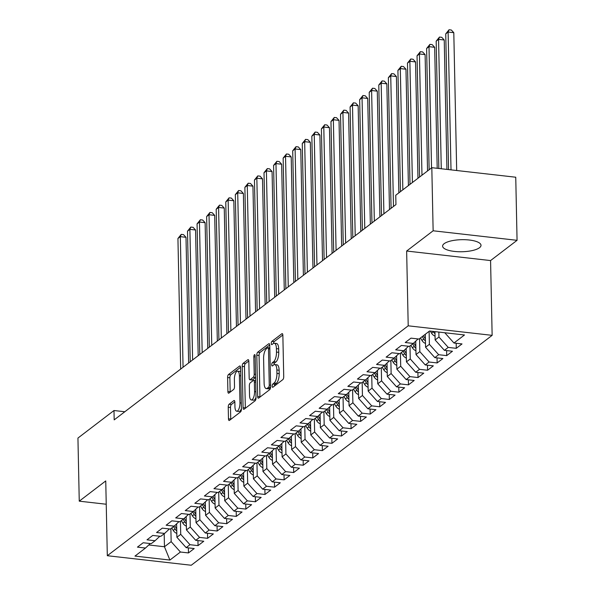 <?xml version="1.0" encoding="UTF-8"?>
<svg xmlns="http://www.w3.org/2000/svg" width="595" height="595" viewBox="0 0 595 595"><rect width="100%" height="100%" fill="white"/><g stroke="black" fill="none" stroke-linecap="round" stroke-linejoin="round"><path stroke-width="0.89" d="M272.168 386.14A1.688 0.632 -83.5 0 0 272.629 387.315A1.688 0.632 -83.5 0 0 272.86 387.241L282.833 379.617A2.417 0.907 -83.5 0 0 283.726 376.613L282.856 335.32A2.417 0.907 -83.5 0 0 282.194 333.631A2.417 0.907 -83.5 0 0 281.874 333.743L271.893 341.359A1.688 0.632 -83.5 0 0 271.275 343.471A1.688 0.632 -83.5 0 0 271.737 344.646A1.688 0.632 -83.5 0 0 271.96 344.572L273.254 343.583A7.735 2.901 -83.5 0 1 274.28 343.241A7.735 2.901 -83.5 0 1 276.415 348.633L276.482 352.076A7.735 2.901 -83.5 0 1 273.633 361.708L272.346 362.697A1.688 0.632 -83.5 0 0 271.722 364.802A1.688 0.632 -83.5 0 0 272.183 365.985A1.688 0.632 -83.5 0 0 272.413 365.91L273.7 364.921A7.735 2.901 -83.5 0 1 274.726 364.579A7.735 2.901 -83.5 0 1 276.861 369.964L276.928 373.407A7.735 2.901 -83.5 0 1 274.079 383.046L272.793 384.028A1.688 0.632 -83.5 0 0 272.168 386.14M479.503 247.721A19.204 6.032 178.8 0 0 481.005 245.311A19.204 6.032 178.8 0 0 465.55 239.726A19.204 6.032 178.8 0 0 444.115 243.705A19.204 6.032 178.8 0 0 442.606 246.114A19.204 6.032 178.8 0 0 458.061 251.7A19.204 6.032 178.8 0 0 479.503 247.721M229.12 404.228A2.417 0.907 -83.5 0 0 228.235 407.24L228.473 418.821A2.417 0.907 -83.5 0 0 229.142 420.509A2.417 0.907 -83.5 0 0 229.462 420.397L240.536 411.933A2.417 0.907 -83.5 0 0 241.429 408.921L240.566 367.628A2.417 0.907 -83.5 0 0 239.897 365.947A2.417 0.907 -83.5 0 0 239.577 366.051L228.502 374.515A2.417 0.907 -83.5 0 0 227.61 377.528L227.9 391.525A2.417 0.907 -83.5 0 0 228.569 393.206A2.417 0.907 -83.5 0 0 228.889 393.102L233.627 389.48A2.417 0.907 -83.5 0 0 234.519 386.467L234.378 379.528A6.463 2.425 -83.5 0 1 237.613 371.183A6.463 2.425 -83.5 0 1 239.398 375.69L239.971 402.874A6.463 2.425 -83.5 0 1 236.728 411.219A6.463 2.425 -83.5 0 1 234.943 406.712L234.846 402.183A2.417 0.907 -83.5 0 0 234.185 400.495A2.417 0.907 -83.5 0 0 233.865 400.606L229.12 404.228L231.388 404.481A2.417 0.907 -83.5 0 0 230.503 407.493L230.741 419.081A2.417 0.907 -83.5 0 0 230.756 419.408M114.188 419.869L395.95 204.583L395.757 195.234L431.814 167.686L433.138 230.786L406.645 251.03L408.207 325.815L107.316 555.715L105.746 480.931L79.254 501.169L77.938 438.069L113.995 410.52L114.188 419.869M257.672 396.515A2.417 0.907 -83.5 0 0 258.334 398.196A2.417 0.907 -83.5 0 0 258.654 398.092L269.736 389.628A2.417 0.907 -83.5 0 0 270.628 386.616L269.758 345.323A2.417 0.907 -83.5 0 0 269.096 343.635A2.417 0.907 -83.5 0 0 268.776 343.746L257.695 352.21A2.417 0.907 -83.5 0 0 256.802 355.222L257.672 396.515L259.941 396.768A2.417 0.907 -83.5 0 0 259.955 397.096M255.136 400.777L244.062 409.248A2.417 0.907 -83.5 0 1 243.742 409.353A2.417 0.907 -83.5 0 1 243.072 407.672L242.21 366.379A2.417 0.907 -83.5 0 1 243.095 363.367L247.84 359.744A2.417 0.907 -83.5 0 1 248.16 359.633A2.417 0.907 -83.5 0 1 248.829 361.321L249.179 378.063A2.417 0.907 -83.5 0 0 249.841 379.751A2.417 0.907 -83.5 0 0 250.16 379.64L253.306 377.237A2.417 0.907 -83.5 0 0 254.199 374.225L253.834 356.792A1.688 0.632 -83.5 0 1 254.682 354.613A1.688 0.632 -83.5 0 1 255.151 355.788L256.029 397.772A2.417 0.907 -83.5 0 1 255.136 400.777M408.207 325.815L492.139 335.349L191.248 565.25L107.316 555.715M456.172 343.27L456.276 348.32L462.018 343.932L453.963 343.017L464.487 334.978L429.553 331.013L419.029 339.053L410.981 338.139L405.24 342.519L413.294 343.434L409.464 346.357L401.417 345.442L395.675 349.83L403.73 350.745L399.899 353.668L391.852 352.753L386.11 357.134L394.165 358.049L390.335 360.972L382.288 360.057L376.546 364.445L384.601 365.36L380.77 368.283L372.723 367.368L366.981 371.749L375.036 372.663L371.213 375.586L363.158 374.671L357.416 379.06L365.471 379.974L361.648 382.897L353.594 381.983L347.852 386.363L355.907 387.278L352.084 390.201L344.029 389.286L338.287 393.674L346.342 394.589L342.519 397.512L334.464 396.597L328.723 400.978L336.777 401.893L332.955 404.816L324.9 403.901L319.158 408.289L327.213 409.204L323.39 412.127L315.335 411.212L309.593 415.593L317.648 416.507L313.825 419.43L305.771 418.516L300.029 422.904L308.084 423.819L304.261 426.741L296.206 425.827L290.472 430.215L298.519 431.13L294.696 434.053L286.641 433.138L280.907 437.518L288.954 438.433L285.131 441.356L277.077 440.441L271.342 444.829L279.39 445.744L275.567 448.667L267.512 447.752L261.778 452.133L269.825 453.048L266.002 455.971L257.947 455.056L252.213 459.444L260.26 460.359L256.438 463.282L248.383 462.367L242.648 466.748L250.696 467.663L246.873 470.586L238.818 469.671L233.084 474.059L241.131 474.974L237.308 477.897L229.254 476.982L223.519 481.362L231.567 482.277L227.744 485.2L219.689 484.285L213.955 488.673L222.009 489.588L218.179 492.511L210.124 491.596L204.39 495.977L212.445 496.892L208.614 499.815L200.56 498.9L194.825 503.288L202.88 504.203L199.05 507.126L191.002 506.211L185.261 510.599L193.316 511.514L189.485 514.437L181.438 513.522L175.696 517.903L183.751 518.818L179.921 521.741L171.873 520.826L166.131 525.214L174.186 526.129L170.356 529.052L162.309 528.137L156.567 532.518L164.622 533.432L160.791 536.355L152.744 535.44L147.002 539.829L155.057 540.743L151.227 543.666L143.179 542.752L137.438 547.132L145.492 548.047L150.282 543.555M456.276 348.32L448.228 347.406L444.398 350.329L435.131 339.946L434.952 331.623M446.607 350.574L446.711 355.624L452.453 351.243L444.398 350.329M446.711 355.624L438.664 354.709L434.833 357.632L425.566 347.257L425.291 334.264M437.042 357.885L437.147 362.935L442.888 358.547L434.833 357.632M437.147 362.935L429.099 362.02L425.269 364.943L416.002 354.561L415.719 341.158M427.478 365.189L427.582 370.239L433.324 365.858L425.269 364.943M427.582 370.239L419.535 369.324L415.704 372.247L406.437 361.872L406.154 348.469M417.913 372.5L418.017 377.55L423.759 373.162L415.704 372.247M418.017 377.55L409.97 376.635L406.14 379.558L396.872 369.175L396.59 355.773M408.349 379.811L408.453 384.853L414.194 380.473L406.14 379.558M408.453 384.853L400.405 383.939L396.575 386.862L387.308 376.486L387.025 363.084M398.784 387.114L398.895 392.164L404.63 387.776L396.575 386.862M398.895 392.164L390.841 391.25L387.01 394.173L377.743 383.79L377.461 370.387M389.219 394.426L389.331 399.468L395.065 395.087L387.01 394.173M389.331 399.468L381.276 398.553L377.446 401.476L368.179 391.101L367.896 377.699M379.655 401.729L379.766 406.779L385.501 402.391L377.446 401.476M379.766 406.779L371.711 405.864L367.889 408.787L358.614 398.405L358.331 385.002M370.09 409.04L370.202 414.083L375.936 409.702L367.889 408.787M370.202 414.083L362.147 413.168L358.324 416.098L349.049 405.716L348.774 392.313M360.525 416.344L360.637 421.394L366.371 417.006L358.324 416.098M360.637 421.394L352.582 420.479L348.759 423.402L339.485 413.027L339.209 399.617M350.961 423.655L351.072 428.705L356.807 424.317L348.759 423.402M351.072 428.705L343.017 427.79L339.195 430.713L329.92 420.33L329.645 406.928M341.404 430.959L341.508 436.009L347.242 431.628L339.195 430.713M341.508 436.009L333.453 435.094L329.63 438.017L320.355 427.641L320.08 414.239M331.839 438.27L331.943 443.32L337.677 438.931L329.63 438.017M331.943 443.32L323.888 442.405L320.065 445.328L310.791 434.945L310.516 421.543M322.274 445.573L322.378 450.623L328.113 446.243L320.065 445.328M322.378 450.623L314.324 449.708L310.501 452.631L301.226 442.256L300.951 428.854M312.71 452.884L312.814 457.934L318.548 453.546L310.501 452.631M312.814 457.934L304.759 457.02L300.936 459.942L291.662 449.56L291.386 436.157M303.145 460.188L303.249 465.238L308.983 460.857L300.936 459.942M303.249 465.238L295.194 464.323L291.372 467.246L282.104 456.871L281.822 443.468M293.58 467.499L293.685 472.549L299.426 468.161L291.372 467.246M293.685 472.549L285.63 471.634L281.807 474.557L272.54 464.174L272.257 450.772M284.016 474.81L284.12 479.853L289.862 475.472L281.807 474.557M284.12 479.853L276.065 478.938L272.242 481.861L262.975 471.485L262.692 458.083M274.451 482.114L274.555 487.164L280.297 482.776L272.242 481.861M274.555 487.164L266.5 486.249L262.678 489.172L253.411 478.789L253.128 465.387M264.887 489.425L264.991 494.467L270.732 490.087L262.678 489.172M264.991 494.467L256.936 493.553L253.113 496.475L243.846 486.1L243.563 472.698M255.322 496.728L255.426 501.778L261.168 497.39L253.113 496.475M255.426 501.778L247.371 500.864L243.548 503.787L234.281 493.404L233.999 480.001M245.757 504.039L245.861 509.089L251.603 504.701L243.548 503.787M245.861 509.089L237.807 508.175L233.984 511.098L224.717 500.715L224.434 487.312M236.193 511.343L236.297 516.393L242.039 512.012L233.984 511.098M236.297 516.393L228.242 515.478L224.419 518.401L215.152 508.026L214.869 494.623M226.628 518.654L226.732 523.704L232.474 519.316L224.419 518.401M226.732 523.704L218.685 522.789L214.855 525.712L205.587 515.33L205.305 501.927M217.063 525.958L217.168 531.008L222.909 526.627L214.855 525.712M217.168 531.008L209.12 530.093L205.29 533.016L196.023 522.641L195.74 509.238M207.499 533.269L207.603 538.319L213.345 533.931L205.29 533.016M207.603 538.319L199.556 537.404L195.725 540.327L186.458 529.944L186.175 516.542M197.934 540.572L198.038 545.622L203.78 541.242L195.725 540.327M198.038 545.622L189.991 544.708L186.161 547.631L176.894 537.255L176.611 523.853M188.37 547.883L188.474 552.934L194.215 548.545L186.161 547.631M188.474 552.934L180.426 552.019L169.902 560.059L134.968 556.087L145.492 548.047M155.057 540.743L159.847 536.251M164.19 533.767L164.458 546.753L171.152 541.636L170.884 528.65M180.426 552.019L171.152 541.636M169.902 560.059L164.458 546.753L148.772 544.968M164.622 533.432L169.411 528.94M176.894 537.255L180.716 534.332L180.449 521.339M189.991 544.708L180.716 534.332M174.186 526.129L178.976 521.637M186.458 529.944L190.281 527.021L190.013 514.035M199.556 537.404L190.281 527.021M183.751 518.818L188.541 514.325M196.023 522.641L199.846 519.718L199.578 506.724M209.12 530.093L199.846 519.718M193.316 511.514L198.105 507.022M205.587 515.33L209.41 512.407L209.142 499.421M218.685 522.789L209.41 512.407M202.88 504.203L207.67 499.711M215.152 508.026L218.975 505.103L218.707 492.11M228.242 515.478L218.975 505.103M212.445 496.892L217.234 492.4M224.717 500.715L228.539 497.792L228.272 484.806M237.807 508.175L228.539 497.792M222.009 489.588L226.799 485.096M234.281 493.404L238.104 490.481L237.836 477.495M247.371 500.864L238.104 490.481M231.567 482.277L236.364 477.785M243.846 486.1L247.669 483.177L247.394 470.184M256.936 493.553L247.669 483.177M241.131 474.974L245.928 470.481M253.411 478.789L257.233 475.866L256.958 462.88M266.5 486.249L257.233 475.866M250.696 467.663L255.493 463.17M262.975 471.485L266.798 468.562L266.523 455.569M276.065 478.938L266.798 468.562M260.26 460.359L265.058 455.867M272.54 464.174L276.363 461.251L276.087 448.266M285.63 471.634L276.363 461.251M269.825 453.048L274.622 448.556M282.104 456.871L285.927 453.948L285.652 440.954M295.194 464.323L285.927 453.948M279.39 445.744L284.187 441.252M291.662 449.56L295.492 446.637L295.217 433.651M304.759 457.02L295.492 446.637M288.954 438.433L293.752 433.941M301.226 442.256L305.057 439.333L304.781 426.34M314.324 449.708L305.057 439.333M298.519 431.13L303.316 426.637M310.791 434.945L314.621 432.022L314.346 419.036M323.888 442.405L314.621 432.022M308.084 423.819L312.881 419.326M320.355 427.641L324.186 424.718L323.911 411.725M333.453 435.094L324.186 424.718M317.648 416.507L322.445 412.023M329.92 420.33L333.75 417.407L333.475 404.421M343.017 427.79L333.75 417.407M327.213 409.204L332.01 404.712M339.485 413.027L343.315 410.104L343.04 397.11M352.582 420.479L343.315 410.104M336.777 401.893L341.575 397.401M349.049 405.716L352.88 402.793L352.604 389.799M362.147 413.168L352.88 402.793M346.342 394.589L351.139 390.097M358.614 398.405L362.444 395.482L362.169 382.496M371.711 405.864L362.444 395.482M355.907 387.278L360.704 382.786M368.179 391.101L372.009 388.178L371.734 375.185M381.276 398.553L372.009 388.178M365.471 379.974L370.269 375.482M377.743 383.79L381.573 380.867L381.298 367.881M390.841 391.25L381.573 380.867M375.036 372.663L379.833 368.171M387.308 376.486L391.131 373.563L390.863 360.57M400.405 383.939L391.131 373.563M384.601 365.36L389.39 360.868M396.872 369.175L400.695 366.252L400.428 353.266M409.97 376.635L400.695 366.252M394.165 358.049L398.955 353.556M406.437 361.872L410.26 358.949L409.992 345.955M419.535 369.324L410.26 358.949M403.73 350.745L408.52 346.253M416.002 354.561L419.825 351.638L419.557 338.652M429.099 362.02L419.825 351.638M413.294 343.434L418.084 338.942M425.566 347.257L429.389 344.334L429.121 331.341M438.664 354.709L429.389 344.334M435.131 339.946L438.954 337.023L438.85 332.07M448.228 347.406L438.954 337.023M124.816 411.747L113.995 410.52M79.254 501.169L106.237 504.233M406.645 251.03L490.57 260.565L517.062 240.321L433.138 230.786M517.062 240.321L515.746 177.221L431.814 167.686M490.57 260.565L492.139 335.349M453.963 343.017L444.785 332.739M274.444 386.029A1.688 0.632 -83.5 0 1 275.061 384.288L276.348 383.299A7.735 2.901 -83.5 0 0 279.196 373.667L276.928 373.407M274.726 364.579L276.995 364.832A7.735 2.901 -83.5 0 1 279.129 370.224L279.196 373.667M274.28 343.241L276.549 343.501A7.735 2.901 -83.5 0 1 278.683 348.893L278.75 352.329A7.735 2.901 -83.5 0 1 275.901 361.968L274.607 362.95A1.688 0.632 -83.5 0 0 273.998 364.735M282.841 334.992L274.161 341.619A1.688 0.632 -83.5 0 0 273.544 343.397M269.743 344.996L259.963 352.471A2.417 0.907 -83.5 0 0 259.07 355.475L259.941 396.768M268.635 387.204A1.688 0.632 -83.5 0 0 269.26 385.099L268.501 348.849A1.688 0.632 -83.5 0 0 268.033 347.673A1.688 0.632 -83.5 0 0 267.81 347.748L266.448 348.789A7.735 2.901 -83.5 0 0 263.6 358.421L264.113 383.202A7.735 2.901 -83.5 0 0 266.248 388.587A7.735 2.901 -83.5 0 0 267.274 388.245L268.635 387.204L270.591 387.427M266.248 388.587L268.516 388.847A7.735 2.901 -83.5 0 0 269.542 388.505L267.274 388.245M270.546 387.739L269.542 388.505M248.807 360.994L245.363 363.619A2.417 0.907 -83.5 0 0 244.478 366.632L245.341 407.925A2.417 0.907 -83.5 0 0 245.356 408.252M249.841 379.751L252.109 380.004A2.417 0.907 -83.5 0 0 252.429 379.9L255.575 377.498A2.417 0.907 -83.5 0 0 255.605 377.475L253.306 377.237M249.543 395.444A6.463 2.425 -83.5 0 0 251.321 399.944A6.463 2.425 -83.5 0 0 254.563 391.607L254.363 382.027A2.417 0.907 -83.5 0 0 253.693 380.346A2.417 0.907 -83.5 0 0 253.373 380.45L250.227 382.853A2.417 0.907 -83.5 0 0 249.342 385.865L249.543 395.444M251.321 399.944L253.589 400.204A6.463 2.425 -83.5 0 0 256.021 397.296M234.832 401.856L231.388 404.481M236.728 411.219L238.997 411.472A6.463 2.425 -83.5 0 0 241.421 408.564M240.655 371.912A6.463 2.425 -83.5 0 0 239.882 371.444L237.613 371.183M240.544 367.301L230.771 374.776A2.417 0.907 -83.5 0 0 229.878 377.788L230.168 391.778A2.417 0.907 -83.5 0 0 230.191 392.105M456.685 170.512L453.799 32.688L448.124 32.048L445.737 33.87L448.578 169.59M451.01 169.865L448.124 32.048L449.046 29.75L451.315 30.01L453.799 32.688M445.737 33.87L449.046 29.75M435.049 336.138A6.523 5.69 -127.4 0 1 431.531 333.155L430.267 331.095M446.942 169.404L444.234 39.999L438.56 39.352L436.172 41.181L438.835 168.482M433.13 331.415L433.346 331.772A6.523 5.69 52.6 0 0 434.997 333.654M441.274 168.757L438.56 39.352L439.482 37.061L441.75 37.314L444.234 39.999M436.172 41.181L439.482 37.061M425.485 343.441A6.523 5.69 -127.4 0 1 421.967 340.466L420.442 337.975M437.199 168.296L434.67 47.31L428.995 46.663L426.608 48.493L429.144 169.724M425.388 338.867A6.523 5.69 -127.4 0 1 424.934 338.198L423.402 335.706M422.257 336.584L423.781 339.076A6.523 5.69 52.6 0 0 425.432 340.965M431.539 167.894L428.995 46.663L429.917 44.365L432.186 44.625L434.67 47.31M426.608 48.493L429.917 44.365M415.734 341.753L415.496 341.366M415.92 350.753A6.523 5.69 -127.4 0 1 412.402 347.77L410.877 345.279M427.537 170.951L425.105 54.614L419.43 53.967L417.043 55.796L419.579 177.035M415.823 346.171A6.523 5.69 -127.4 0 1 415.37 345.509L413.8 342.958M412.692 343.895L414.217 346.387A6.523 5.69 52.6 0 0 415.868 348.268M421.974 175.205L419.43 53.967L420.353 51.676L422.621 51.929L425.105 54.614M417.043 55.796L420.353 51.676M406.169 349.057L405.931 348.677M406.355 358.056A6.523 5.69 -127.4 0 1 402.837 355.081L401.313 352.59M417.973 178.255L415.541 61.925L409.866 61.278L407.478 63.107L410.014 184.338M406.259 353.482A6.523 5.69 -127.4 0 1 405.805 352.813L404.236 350.262M403.127 351.199L404.652 353.69A6.523 5.69 52.6 0 0 406.303 355.579M412.409 182.509L409.866 61.278L410.788 58.979L413.056 59.24L415.541 61.925M407.478 63.107L410.788 58.979M396.605 356.368L396.367 355.981M396.791 365.367A6.523 5.69 -127.4 0 1 393.273 362.392L391.748 359.901M408.408 185.566L405.976 69.228L400.301 68.589L397.914 70.411L400.45 191.65M396.694 360.786A6.523 5.69 -127.4 0 1 396.24 360.124L394.671 357.573M393.563 358.51L395.095 361.001A6.523 5.69 52.6 0 0 396.739 362.883M402.845 189.82L400.301 68.589L401.223 66.29L403.492 66.543L405.976 69.228M397.914 70.411L401.223 66.29M387.04 363.679L386.802 363.292M387.226 372.671A6.523 5.69 -127.4 0 1 383.708 369.696L382.183 367.204M398.851 192.877L396.411 76.539L390.737 75.892L388.349 77.722L391.086 208.302M387.129 368.097A6.523 5.69 -127.4 0 1 386.676 367.427L385.106 364.876M383.998 365.813L385.53 368.305A6.523 5.69 52.6 0 0 387.174 370.194M393.474 206.48L390.737 75.892L391.659 73.594L393.927 73.854L396.411 76.539M388.349 77.722L391.659 73.594M377.475 370.983L377.237 370.596M377.661 379.982A6.523 5.69 -127.4 0 1 374.143 377.007L372.619 374.515M389.48 209.529L386.847 83.843L381.172 83.203L378.784 85.025L381.521 215.613M377.572 375.4A6.523 5.69 -127.4 0 1 377.111 374.738L375.549 372.187M374.434 373.125L375.966 375.616A6.523 5.69 52.6 0 0 377.609 377.498M383.909 213.784L381.172 83.203L382.094 80.905L384.363 81.158L386.847 83.843M378.784 85.025L382.094 80.905M367.911 378.294L367.673 377.907M368.097 387.286A6.523 5.69 -127.4 0 1 364.579 384.311L363.054 381.819M379.915 216.84L377.282 91.154L371.607 90.507L369.22 92.337L371.957 222.917M368.007 382.711A6.523 5.69 -127.4 0 1 367.546 382.049L365.985 379.498M364.869 380.428L366.401 382.92A6.523 5.69 52.6 0 0 368.045 384.809M374.344 221.095L371.607 90.507L372.529 88.209L374.798 88.469L377.282 91.154M369.22 92.337L372.529 88.209M358.346 385.597L358.108 385.218M358.532 394.597A6.523 5.69 -127.4 0 1 355.014 391.622L353.489 389.13M370.35 224.144L367.717 98.458L362.05 97.818L359.655 99.64L362.392 230.228M358.443 390.015A6.523 5.69 -127.4 0 1 357.982 389.353L356.42 386.802M355.304 387.739L356.836 390.231A6.523 5.69 52.6 0 0 358.48 392.112M364.78 228.398L362.05 97.818L362.965 95.52L365.233 95.78L367.717 98.458M359.655 99.64L362.965 95.52M348.782 392.908L348.544 392.522M348.975 401.908A6.523 5.69 -127.4 0 1 345.45 398.925L343.925 396.434M360.786 231.455L358.153 105.769L352.485 105.122L350.091 106.951L352.828 237.531M348.878 397.326A6.523 5.69 -127.4 0 1 348.417 396.664L346.855 394.113M345.74 395.05L347.272 397.542A6.523 5.69 52.6 0 0 348.923 399.423M355.215 235.709L352.485 105.122L353.4 102.823L355.669 103.084L358.153 105.769M350.091 106.951L353.4 102.823M339.217 400.212L338.986 399.833M339.41 409.211A6.523 5.69 -127.4 0 1 335.885 406.236L334.36 403.745M351.221 238.759L348.588 113.072L342.921 112.433L340.526 114.255L343.263 244.843M339.314 404.63A6.523 5.69 -127.4 0 1 338.853 403.968L337.291 401.417M336.175 402.354L337.707 404.845A6.523 5.69 52.6 0 0 339.358 406.735M345.65 243.013L342.921 112.433L343.836 110.135L346.104 110.395L348.588 113.072M340.526 114.255L343.836 110.135M329.652 407.523L329.422 407.136M329.846 416.522A6.523 5.69 -127.4 0 1 326.32 413.54L324.796 411.048M341.656 246.07L339.024 120.383L333.356 119.736L330.961 121.566L333.698 252.146M329.749 411.941A6.523 5.69 -127.4 0 1 329.288 411.279L327.726 408.728M326.61 409.665L328.142 412.156A6.523 5.69 52.6 0 0 329.794 414.038M336.086 250.324L333.356 119.736L334.271 117.446L336.539 117.698L339.024 120.383M330.961 121.566L334.271 117.446M320.088 414.827L319.857 414.447M320.281 423.826A6.523 5.69 -127.4 0 1 316.756 420.851L315.231 418.359M332.092 253.373L329.459 127.687L323.792 127.047L321.397 128.877L324.134 259.457M320.184 419.244A6.523 5.69 -127.4 0 1 319.723 418.582L318.161 416.031M317.046 416.969L318.578 419.46A6.523 5.69 52.6 0 0 320.229 421.349M326.521 257.628L323.792 127.047L324.706 124.749L326.975 125.01L329.459 127.687M321.397 128.877L324.706 124.749M310.523 422.138L310.293 421.751M310.716 431.137A6.523 5.69 -127.4 0 1 307.199 428.155L305.666 425.663M322.527 260.684L319.894 134.998L314.227 134.351L311.832 136.181L314.569 266.761M310.62 426.555A6.523 5.69 -127.4 0 1 310.159 425.894L308.597 423.343M307.481 424.28L309.013 426.771A6.523 5.69 52.6 0 0 310.664 428.653M316.957 264.939L314.227 134.351L315.142 132.06L317.41 132.313L319.894 134.998M311.832 136.181L315.142 132.06M300.958 429.441L300.728 429.062M301.152 438.441A6.523 5.69 -127.4 0 1 297.634 435.466L296.102 432.974M312.963 267.988L310.33 142.309L304.662 141.662L302.267 143.492L305.004 274.072M301.055 433.867A6.523 5.69 -127.4 0 1 300.594 433.197L299.032 430.646M297.916 431.583L299.449 434.075A6.523 5.69 52.6 0 0 301.1 435.964M307.399 272.242L304.662 141.662L305.577 139.364L307.846 139.624L310.33 142.309M302.267 143.492L305.577 139.364M291.394 436.752L291.163 436.366M291.587 445.752A6.523 5.69 -127.4 0 1 288.069 442.769L286.537 440.278M303.398 275.299L300.765 149.613L295.098 148.973L292.703 150.795L295.44 281.383M291.49 441.17A6.523 5.69 -127.4 0 1 291.029 440.508L289.467 437.957M288.352 438.894L289.884 441.386A6.523 5.69 52.6 0 0 291.535 443.268M297.835 279.553L295.098 148.973L296.02 146.675L298.288 146.928L300.765 149.613M292.703 150.795L296.02 146.675M281.829 444.063L281.599 443.677M282.023 453.055A6.523 5.69 -127.4 0 1 278.505 450.08L276.972 447.589M293.833 282.603L291.2 156.924L285.533 156.277L283.138 158.106L285.875 288.687M281.926 448.481A6.523 5.69 -127.4 0 1 281.465 447.812L279.903 445.261M278.795 446.198L280.319 448.69A6.523 5.69 52.6 0 0 281.971 450.579M288.27 286.857L285.533 156.277L286.455 153.979L288.724 154.239L291.2 156.924M283.138 158.106L286.455 153.979M272.265 451.367L272.034 450.98M272.458 460.366A6.523 5.69 -127.4 0 1 268.94 457.391L267.408 454.9M284.269 289.914L281.636 164.227L275.968 163.588L273.574 165.41L276.311 295.998M272.361 455.785A6.523 5.69 -127.4 0 1 271.9 455.123L270.338 452.572M269.23 453.509L270.755 456.001A6.523 5.69 52.6 0 0 272.406 457.882M278.705 294.168L275.968 163.588L276.891 161.29L279.159 161.542L281.636 164.227M273.574 165.41L276.891 161.29M262.707 458.678L262.469 458.291M262.893 467.67A6.523 5.69 -127.4 0 1 259.375 464.695L257.843 462.203M274.704 297.225L272.071 171.538L266.404 170.891L264.009 172.721L266.746 303.301M262.797 463.096A6.523 5.69 -127.4 0 1 262.336 462.434L260.774 459.876M259.665 460.813L261.19 463.304A6.523 5.69 52.6 0 0 262.841 465.193M269.141 301.479L266.404 170.891L267.326 168.593L269.595 168.854L272.071 171.538M264.009 172.721L267.326 168.593M253.143 465.982L252.905 465.595M253.329 474.981A6.523 5.69 -127.4 0 1 249.811 472.006L248.279 469.514M265.139 304.528L262.507 178.842L256.839 178.203L254.444 180.025L257.181 310.612M253.232 470.4A6.523 5.69 -127.4 0 1 252.771 469.738L251.209 467.187M250.101 468.124L251.626 470.615A6.523 5.69 52.6 0 0 253.277 472.497M259.576 308.783L256.839 178.203L257.761 175.904L260.03 176.157L262.507 178.842M254.444 180.025L257.761 175.904M243.578 473.293L243.34 472.906M243.764 482.285A6.523 5.69 -127.4 0 1 240.246 479.31L238.714 476.818M255.575 311.839L252.942 186.153L247.275 185.506L244.88 187.336L247.617 317.916M243.667 477.711A6.523 5.69 -127.4 0 1 243.206 477.049L241.644 474.498M240.536 475.435L242.061 477.926A6.523 5.69 52.6 0 0 243.712 479.808M250.012 316.094L247.275 185.506L248.197 183.208L250.465 183.468L252.942 186.153M244.88 187.336L248.197 183.208M234.013 480.596L233.775 480.217M234.199 489.596A6.523 5.69 -127.4 0 1 230.682 486.621L229.149 484.129M246.01 319.143L243.377 193.457L237.71 192.817L235.322 194.639L238.052 325.227M234.103 485.014A6.523 5.69 -127.4 0 1 233.642 484.352L232.08 481.801M230.972 482.738L232.496 485.23A6.523 5.69 52.6 0 0 234.147 487.119M240.447 323.397L237.71 192.817L238.632 190.519L240.901 190.779L243.377 193.457M235.322 194.639L238.632 190.519M224.449 487.907L224.211 487.521M224.635 496.907A6.523 5.69 -127.4 0 1 221.117 493.924L219.585 491.433M236.446 326.454L233.82 200.768L228.145 200.121L225.758 201.95L228.487 332.531M224.538 492.325A6.523 5.69 -127.4 0 1 224.084 491.663L222.515 489.112M221.407 490.049L222.932 492.541A6.523 5.69 52.6 0 0 224.583 494.423M230.882 330.708L228.145 200.121L229.068 197.823L231.336 198.083L233.82 200.768M225.758 201.95L229.068 197.823M214.884 495.211L214.646 494.832M215.07 504.21A6.523 5.69 -127.4 0 1 211.552 501.235L210.02 498.744M226.888 333.758L224.255 208.071L218.581 207.432L216.193 209.254L218.923 339.842M214.974 499.629A6.523 5.69 -127.4 0 1 214.52 498.967L212.951 496.416M211.842 497.353L213.367 499.845A6.523 5.69 52.6 0 0 215.018 501.734M221.318 338.012L218.581 207.432L219.503 205.134L221.771 205.394L224.255 208.071M216.193 209.254L219.503 205.134M205.32 502.522L205.082 502.135M205.506 511.522A6.523 5.69 -127.4 0 1 201.988 508.539L200.456 506.048M217.324 341.069L214.691 215.383L209.016 214.736L206.629 216.565L209.358 347.145M205.409 506.94A6.523 5.69 -127.4 0 1 204.955 506.278L203.386 503.727M202.278 504.664L203.802 507.156A6.523 5.69 52.6 0 0 205.454 509.037M211.753 345.323L209.016 214.736L209.938 212.445L212.207 212.698L214.691 215.383M206.629 216.565L209.938 212.445M195.755 509.826L195.517 509.446M195.941 518.825A6.523 5.69 -127.4 0 1 192.423 515.85L190.898 513.359M207.759 348.373L205.126 222.694L199.451 222.047L197.064 223.876L199.794 354.456M195.844 514.251A6.523 5.69 -127.4 0 1 195.391 513.582L193.821 511.031M192.713 511.968L194.238 514.459A6.523 5.69 52.6 0 0 195.889 516.348M202.188 352.627L199.451 222.047L200.374 219.748L202.642 220.009L205.126 222.694M197.064 223.876L200.374 219.748M186.19 517.137L185.952 516.75M186.376 526.136A6.523 5.69 -127.4 0 1 182.858 523.154L181.334 520.662M198.195 355.684L195.562 229.997L189.887 229.35L187.499 231.18L190.229 361.767M186.28 521.555A6.523 5.69 -127.4 0 1 185.826 520.893L184.257 518.342M183.148 519.279L184.673 521.77A6.523 5.69 52.6 0 0 186.324 523.652M192.624 359.938L189.887 229.35L190.809 227.059L193.078 227.312L195.562 229.997M187.499 231.18L190.809 227.059M176.626 524.44L176.388 524.061M176.812 533.44A6.523 5.69 -127.4 0 1 173.294 530.465L171.769 527.973M188.63 362.987L185.997 237.308L180.322 236.661L177.935 238.491L180.672 369.071M176.715 528.866A6.523 5.69 -127.4 0 1 176.261 528.196L174.692 525.645M173.584 526.582L175.108 529.074A6.523 5.69 52.6 0 0 176.76 530.963M183.059 367.241L180.322 236.661L181.244 234.363L183.513 234.623L185.997 237.308M177.935 238.491L181.244 234.363M276.348 383.299L274.079 383.046M279.129 370.224L276.861 369.964M274.607 362.95L272.346 362.697M275.901 361.968L273.633 361.708M278.75 352.329L276.482 352.076M278.683 348.893L276.415 348.633M274.161 341.619L271.893 341.359M282.484 333.81L281.874 333.743M275.061 384.288L272.793 384.028M259.07 355.475L256.802 355.222M259.963 352.471L257.695 352.21M269.386 343.813L268.776 343.746M270.599 385.248L269.26 385.099M269.84 349.005L268.501 348.849M245.341 407.925L243.072 407.672M244.478 366.632L242.21 366.379M245.363 363.619L243.095 363.367M248.45 359.811L247.84 359.744M252.429 379.9L250.16 379.64M255.538 374.381L254.199 374.225M255.173 356.948L253.834 356.792M255.902 391.755L254.563 391.607M255.701 382.176L254.363 382.027M234.475 400.673L233.865 400.606M241.302 403.023L239.971 402.874M240.737 375.839L239.398 375.69M230.168 391.778L227.9 391.525M229.878 377.788L227.61 377.528M230.771 374.776L228.502 374.515M240.187 366.126L239.577 366.051M230.741 419.081L228.473 418.821M230.503 407.493L228.235 407.24M431.531 333.155L433.346 331.772M424.934 338.198L425.373 337.863M421.967 340.466L423.781 339.076M415.37 345.509L415.808 345.174M412.402 347.77L414.217 346.387M405.805 352.813L406.244 352.478M402.837 355.081L404.652 353.69M396.24 360.124L396.679 359.789M393.273 362.392L395.095 361.001M386.676 367.427L387.114 367.1M383.708 369.696L385.53 368.305M377.111 374.738L377.55 374.404M374.143 377.007L375.966 375.616M367.546 382.049L367.985 381.715M364.579 384.311L366.401 382.92M357.982 389.353L358.421 389.018M355.014 391.622L356.836 390.231M348.417 396.664L348.856 396.329M345.45 398.925L347.272 397.542M338.853 403.968L339.291 403.633M335.885 406.236L337.707 404.845M329.288 411.279L329.727 410.944M326.32 413.54L328.142 412.156M319.723 418.582L320.162 418.248M316.756 420.851L318.578 419.46M310.159 425.894L310.597 425.559M307.199 428.155L309.013 426.771M300.594 433.197L301.033 432.863M297.634 435.466L299.449 434.075M291.029 440.508L291.468 440.174M288.069 442.769L289.884 441.386M281.465 447.812L281.904 447.485M278.505 450.08L280.319 448.69M271.9 455.123L272.339 454.788M268.94 457.391L270.755 456.001M262.336 462.434L262.774 462.099M259.375 464.695L261.19 463.304M252.771 469.738L253.21 469.403M249.811 472.006L251.626 470.615M243.206 477.049L243.645 476.714M240.246 479.31L242.061 477.926M233.642 484.352L234.08 484.018M230.682 486.621L232.496 485.23M224.084 491.663L224.516 491.329M221.117 493.924L222.932 492.541M214.52 498.967L214.951 498.632M211.552 501.235L213.367 499.845M204.955 506.278L205.387 505.943M201.988 508.539L203.802 507.156M195.391 513.582L195.822 513.247M192.423 515.85L194.238 514.459M185.826 520.893L186.257 520.558M182.858 523.154L184.673 521.77M176.261 528.196L176.7 527.862M173.294 530.465L175.108 529.074M269.818 347.874L268.033 347.673M255.664 380.569L253.693 380.346"/></g></svg>
